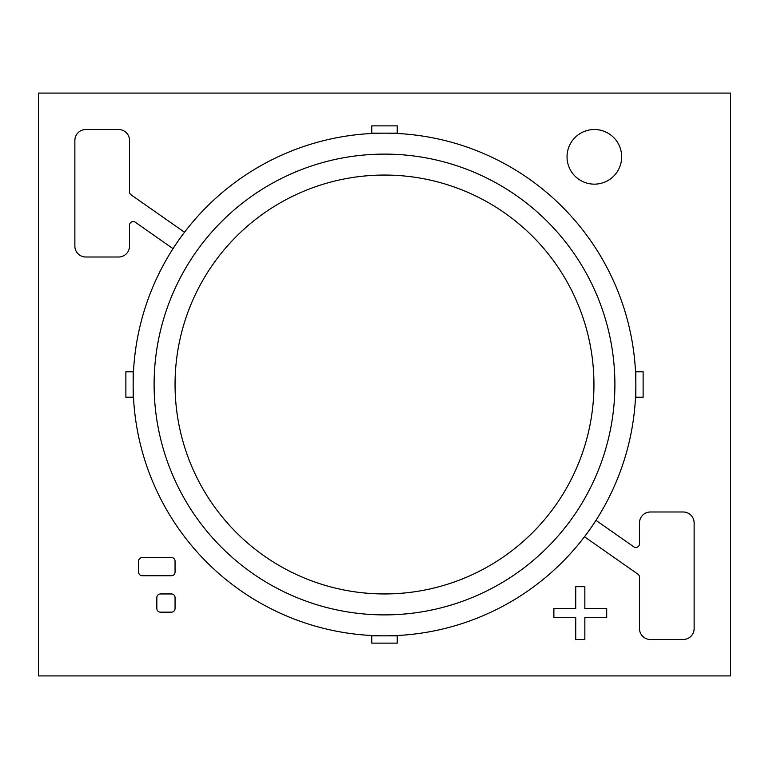 <?xml version="1.0" encoding="UTF-8"?>
<svg xmlns="http://www.w3.org/2000/svg" width="769" height="769" viewBox="0 0 769 769"><rect width="100%" height="100%" fill="white"/><g stroke="black" fill="none" stroke-linecap="round" stroke-linejoin="round"><path stroke-width="0.58" stroke-dasharray="3.85 2.88" d="M38.45 93.087L38.45 675.913L730.55 675.913L730.55 93.087L38.45 93.087M584.844 617.632L606.703 617.632L606.703 608.519L584.844 608.519L584.844 586.67L575.741 586.67L575.741 608.519L553.882 608.519L553.882 617.632L575.741 617.632L575.741 639.481L584.844 639.481L584.844 617.632M595.994 520.363A251.367 251.367 0 0 1 584.498 536.772L637.934 574.183A3.643 3.643 0 0 1 639.481 577.163L639.481 628.552A10.929 10.929 0 0 0 650.411 639.481L683.199 639.481A10.929 10.929 0 0 0 694.128 628.552L694.128 522.92A10.929 10.929 0 0 0 683.199 511.991L650.411 511.991A10.929 10.929 0 0 0 639.481 522.92L639.481 543.818A3.643 3.643 0 0 1 633.752 546.797L595.994 520.363M173.006 248.637A251.367 251.367 0 0 1 184.502 232.228L131.066 194.817A3.643 3.643 0 0 1 129.519 191.837L129.519 140.448A10.929 10.929 0 0 0 118.589 129.519L85.801 129.519A10.929 10.929 0 0 0 74.872 140.448L74.872 246.08A10.929 10.929 0 0 0 85.801 257.009L118.589 257.009A10.929 10.929 0 0 0 129.519 246.08L129.519 225.182A3.643 3.643 0 0 1 135.248 222.203L173.006 248.637M171.41 612.162A3.643 3.643 0 0 0 175.053 608.519L175.053 597.59A3.643 3.643 0 0 0 171.41 593.947L160.481 593.947A3.643 3.643 0 0 0 156.838 597.59L156.838 608.519A3.643 3.643 0 0 0 160.481 612.162L171.41 612.162M171.41 575.741A3.643 3.643 0 0 0 175.053 572.098L175.053 561.168A3.643 3.643 0 0 0 171.41 557.525L142.265 557.525A3.643 3.643 0 0 0 138.622 561.168L138.622 572.098A3.643 3.643 0 0 0 142.265 575.741L171.41 575.741M371.754 643.124L397.246 643.124L397.246 635.838L388.143 635.838A251.367 251.367 0 0 1 380.857 635.838L371.754 635.838L371.754 643.124M397.246 125.876L371.754 125.876L371.754 133.162L380.857 133.162A251.367 251.367 0 0 1 388.143 133.162L397.246 133.162L397.246 125.876M635.867 384.5A251.367 251.367 0 0 1 635.838 388.143L635.838 397.246L643.124 397.246L643.124 371.754L635.838 371.754L635.838 380.857A251.367 251.367 0 0 1 635.867 384.5M125.876 371.754L125.876 397.246L133.162 397.246L133.162 388.143A251.367 251.367 0 0 1 133.162 380.857L133.162 371.754L125.876 371.754M567.032 156.838A27.319 27.319 0 0 0 594.35 184.156A27.319 27.319 0 0 0 621.669 156.838A27.319 27.319 0 0 0 594.35 129.519A27.319 27.319 0 0 0 567.032 156.838"/><path stroke-width="1.15" d="M593.947 384.5A209.447 209.447 0 0 1 384.5 593.947A209.447 209.447 0 0 1 175.053 384.5A209.447 209.447 0 0 1 384.5 175.053A209.447 209.447 0 0 1 593.947 384.5M38.45 93.087L38.45 675.913L730.55 675.913L730.55 93.087L38.45 93.087M133.162 384.5A251.338 251.338 0 0 1 384.5 133.162A251.338 251.338 0 0 1 635.838 384.5A251.338 251.338 0 0 1 384.5 635.838A251.338 251.338 0 0 1 133.162 384.5M584.844 617.632L606.703 617.632L606.703 608.519L584.844 608.519L584.844 586.67L575.741 586.67L575.741 608.519L553.882 608.519L553.882 617.632L575.741 617.632L575.741 639.481L584.844 639.481L584.844 617.632M595.994 520.363A251.367 251.367 0 0 1 584.498 536.772L637.934 574.183A3.643 3.643 0 0 1 639.481 577.163L639.481 628.552A10.929 10.929 0 0 0 650.411 639.481L683.199 639.481A10.929 10.929 0 0 0 694.128 628.552L694.128 522.92A10.929 10.929 0 0 0 683.199 511.991L650.411 511.991A10.929 10.929 0 0 0 639.481 522.92L639.481 543.818A3.643 3.643 0 0 1 633.752 546.797L595.994 520.363M173.006 248.637A251.367 251.367 0 0 1 184.502 232.228L131.066 194.817A3.643 3.643 0 0 1 129.519 191.837L129.519 140.448A10.929 10.929 0 0 0 118.589 129.519L85.801 129.519A10.929 10.929 0 0 0 74.872 140.448L74.872 246.08A10.929 10.929 0 0 0 85.801 257.009L118.589 257.009A10.929 10.929 0 0 0 129.519 246.08L129.519 225.182A3.643 3.643 0 0 1 135.248 222.203L173.006 248.637M171.41 612.162A3.643 3.643 0 0 0 175.053 608.519L175.053 597.59A3.643 3.643 0 0 0 171.41 593.947L160.481 593.947A3.643 3.643 0 0 0 156.838 597.59L156.838 608.519A3.643 3.643 0 0 0 160.481 612.162L171.41 612.162M171.41 575.741A3.643 3.643 0 0 0 175.053 572.098L175.053 561.168A3.643 3.643 0 0 0 171.41 557.525L142.265 557.525A3.643 3.643 0 0 0 138.622 561.168L138.622 572.098A3.643 3.643 0 0 0 142.265 575.741L171.41 575.741M371.754 643.124L397.246 643.124L397.246 635.838L388.143 635.838A251.367 251.367 0 0 1 380.857 635.838L371.754 635.838L371.754 643.124M397.246 125.876L371.754 125.876L371.754 133.162L380.857 133.162A251.367 251.367 0 0 1 388.143 133.162L397.246 133.162L397.246 125.876M635.867 384.5A251.367 251.367 0 0 1 635.838 388.143L635.838 397.246L643.124 397.246L643.124 371.754L635.838 371.754L635.838 380.857A251.367 251.367 0 0 1 635.867 384.5M125.876 371.754L125.876 397.246L133.162 397.246L133.162 388.143A251.367 251.367 0 0 1 133.162 380.857L133.162 371.754L125.876 371.754M567.032 156.838A27.319 27.319 0 0 0 594.35 184.156A27.319 27.319 0 0 0 621.669 156.838A27.319 27.319 0 0 0 594.35 129.519A27.319 27.319 0 0 0 567.032 156.838M154.108 384.5A230.392 230.392 0 0 1 384.5 154.108A230.392 230.392 0 0 1 614.892 384.5A230.392 230.392 0 0 1 384.5 614.892A230.392 230.392 0 0 1 154.108 384.5"/></g></svg>
